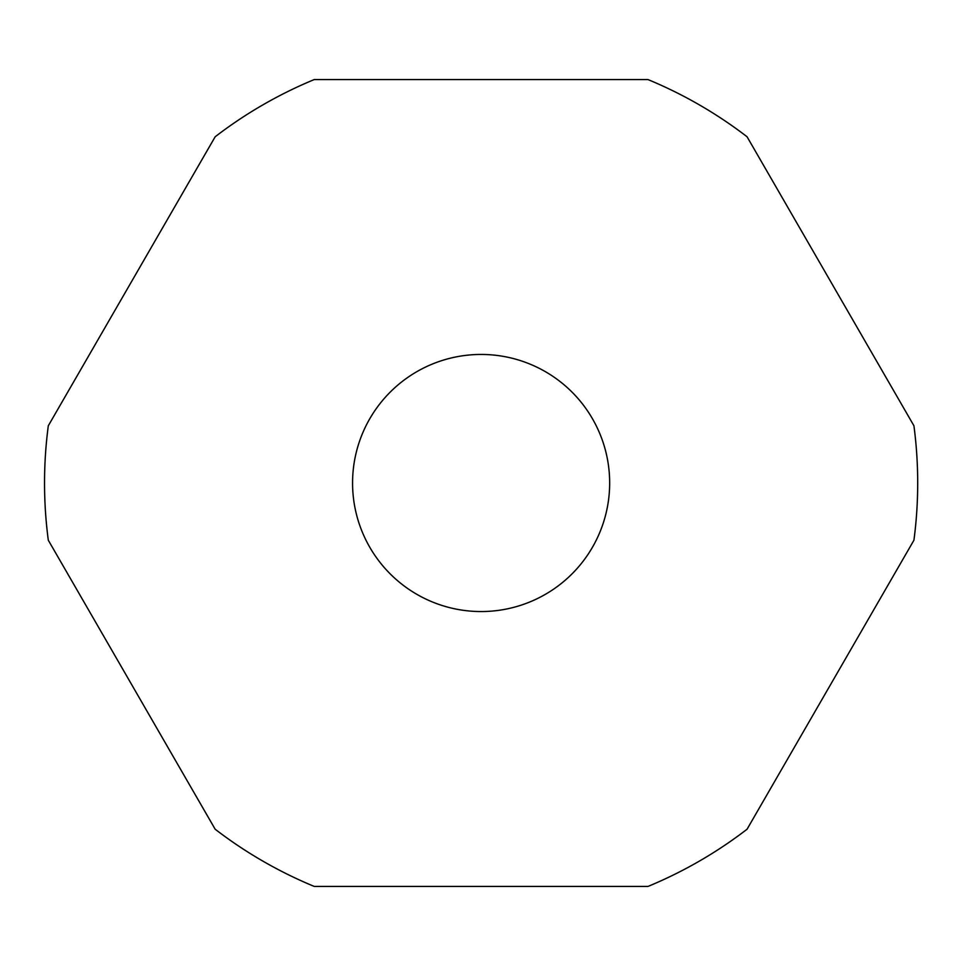 <?xml version="1.0" encoding="UTF-8"?>
<svg xmlns="http://www.w3.org/2000/svg" width="966" height="966" viewBox="0 0 966 966"><rect width="100%" height="100%" fill="white"/><g stroke="black" fill="none" stroke-linecap="round" stroke-linejoin="round"><path stroke-width="1.45" d="M609.667 483A128.55 128.55 0 0 0 481.116 354.45A128.55 128.55 0 0 0 352.566 483A128.55 128.55 0 0 0 481.116 611.55A128.55 128.55 0 0 0 609.667 483M917.7 483A436.584 436.584 0 0 0 913.933 425.789L747.068 136.774A436.584 436.584 0 0 0 647.981 79.562L314.252 79.562A436.584 436.584 0 0 0 215.164 136.774L48.3 425.789A436.584 436.584 0 0 0 48.3 540.211L215.164 829.226A436.584 436.584 0 0 0 314.252 886.438L647.981 886.438A436.584 436.584 0 0 0 747.068 829.226L913.933 540.211A436.584 436.584 0 0 0 917.7 483"/></g></svg>
